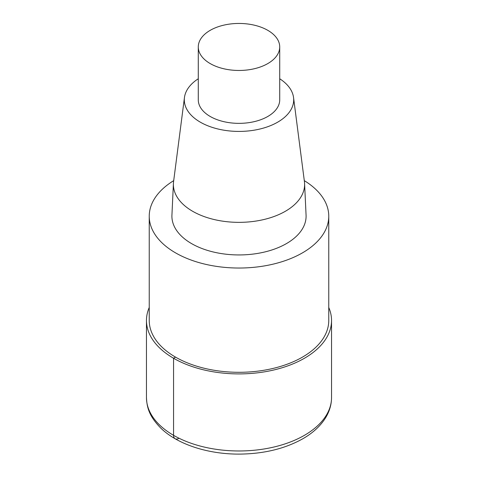<?xml version="1.0" encoding="UTF-8"?>
<svg xmlns="http://www.w3.org/2000/svg" width="478" height="478" viewBox="0 0 478 478"><rect width="100%" height="100%" fill="white"/><g stroke="black" fill="none" stroke-linecap="round" stroke-linejoin="round"><path stroke-width="0.72" d="M304.301 180.648A89.762 51.827 180 0 1 328.762 216.211A89.762 51.827 180 0 1 238.994 268.033A89.762 51.827 180 0 1 149.238 216.205A89.762 51.827 180 0 1 173.699 180.648M328.762 216.205L328.762 320.475A89.762 51.827 180 0 1 238.994 372.302A89.762 51.827 180 0 1 149.238 320.475L149.238 216.205M279.72 78.768A54.689 31.578 180 0 1 293.54 97.494L304.426 181.652A65.611 37.882 180 0 1 304.588 183.456L306.069 215.166A67.093 38.736 180 0 1 239 254.941A67.093 38.736 180 0 1 171.931 215.16L173.412 183.45A65.611 37.882 180 0 1 173.574 181.652L184.46 97.494A54.689 31.578 180 0 1 198.28 78.768M293.54 97.494A54.689 31.578 180 0 1 239 131.42A54.689 31.578 180 0 1 184.46 97.494M304.588 183.456A65.611 37.882 180 0 1 239 222.354A65.611 37.882 180 0 1 173.412 183.45M267.794 30.335A40.72 23.506 180 0 1 279.72 46.958A40.72 23.506 180 0 1 239 70.463A40.72 23.506 180 0 1 198.28 46.952A40.72 23.506 180 0 1 223.417 25.238A40.72 23.506 180 0 1 267.794 30.335M279.72 46.958L279.72 99.848A40.72 23.506 180 0 1 239 123.354A40.72 23.506 180 0 1 198.28 99.842L198.28 46.958M328.762 307.491A92.541 53.428 180 0 1 331.541 320.481A92.541 53.428 180 0 1 238.994 373.904A92.541 53.428 180 0 1 146.459 320.475A92.541 53.428 180 0 1 149.238 307.491M175.528 357.126L173.562 358.255L173.562 435.327A7.403 4.272 120 0 0 178.802 438.35M331.541 320.475L331.541 397.547A92.541 53.428 180 0 1 238.994 450.975A92.541 53.428 180 0 1 146.459 397.541L146.459 320.475M331.541 397.547C331.499 404.627 329.509 411.379 325.572 417.814C320.487 425.958 312.953 432.913 302.974 438.673C285.247 448.627 264.286 453.771 240.093 454.1C208.647 454.429 177.732 444.612 160.871 428.18C149.273 416.32 146.931 407.901 146.459 397.547"/></g></svg>
